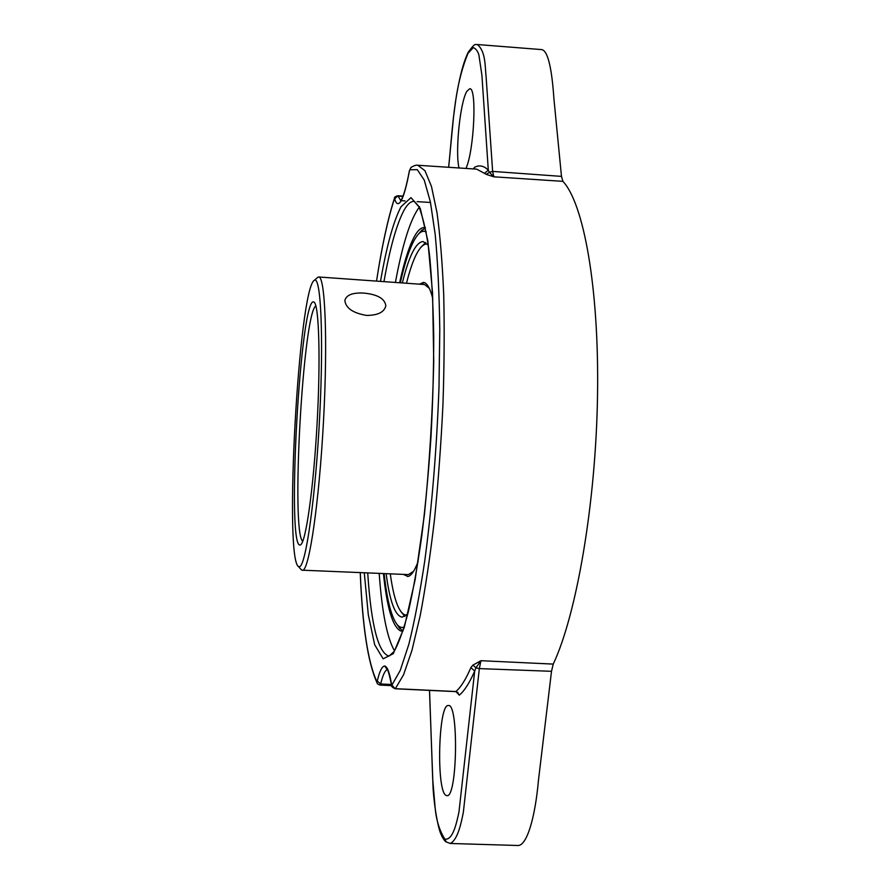 <?xml version="1.0" encoding="UTF-8"?>
<svg xmlns="http://www.w3.org/2000/svg" width="890" height="890" viewBox="0 0 890 890"><rect width="100%" height="100%" fill="white"/><g stroke="black" fill="none" stroke-linecap="round" stroke-linejoin="round"><path stroke-width="1.33" d="M398.053 625.959L402.714 631.166M425.197 227.684L419.401 233.169M426.243 231.967C423.818 230.666 421.348 231.244 418.823 233.692C412.248 240.701 406.085 257.065 400.333 282.809M384.124 573.627C386.983 599.838 391.289 616.792 397.051 624.48C399.287 627.205 401.679 628.051 404.227 627.027M386.149 573.705C389.742 601.328 395.093 615.813 402.169 617.171L407.798 614.011M428.346 245.295L423.106 241.535C415.908 242.091 409 255.897 402.347 282.942M425.698 242.514L420.547 247.598M400.311 610.863L404.861 616.481M424.063 282.519L420.814 284.266M404.639 574.451L407.687 576.542M413.55 571.324L408.399 574.595L302.911 570.212C309.375 568.821 319.232 501.548 323.515 420.848C327.876 340.136 325.095 275.9 318.687 276.979L317.185 277.814M318.687 276.979L424.563 284.533L429.314 288.36M300.942 569.344L302.344 570.334M366.591 315.416C353.074 313.135 345.832 308.174 344.853 300.542C346.266 294.957 352.607 292.476 363.888 293.099C377.516 294.423 384.836 298.651 385.837 305.771C384.313 312.156 377.894 315.372 366.591 315.416M299.652 566.652C305.949 565.172 315.661 496.231 319.71 415.864C323.815 335.486 320.734 274.932 314.315 280.35C298.851 288.327 283.888 556.862 298.373 566.507L299.652 566.652M300.609 544.78L300.598 544.791C285.824 554.337 300.497 291.052 314.114 302.177C319.009 305.048 320.7 359.415 317.074 423.963C313.514 488.51 305.793 542.422 300.609 544.78L301.176 544.268M302.722 541.354C290.808 532.164 302.978 313.636 315.85 305.837M403.326 574.395L408.009 576.475C411.247 575.752 414.607 570.79 418.1 561.601M432.763 298.528C430.048 288.026 426.933 282.653 423.406 282.419L419.502 284.166M427.233 243.893L426.911 243.871C419.846 244.361 413.038 257.477 406.474 283.243M390.276 573.872C393.936 600.205 399.243 614 406.218 615.268L406.218 615.268M477.218 44.511L541.042 49.551C548.318 49.273 552.089 71.756 553.892 98.478L561.479 176.387L562.892 181.349C583.551 203.065 599.27 287.381 597.524 395.739C595.844 503.996 576.397 615.112 553.235 664.096L551.511 671.305L538.45 780.352C535.101 818.199 526.758 845.812 517.958 845.5L450.218 843.464C458.061 839.782 461.432 821.67 463.334 812.381L479.332 668.613L480.945 660.703L472.924 665.108L470.888 667.6L474.693 671.06L475.928 667.8L480.945 660.703L553.235 664.096M486.352 174.407L493.828 176.81L489.344 172.282L486.352 174.407L484.505 173.339L488.299 170.124L489.344 172.282L492.637 171.403L493.828 176.81L562.892 181.349M457.794 692.264L458.083 693.132L455.891 691.53L395.349 688.682L403.537 674.82L411.948 650.379L420.202 615.591C425.498 587.578 430.248 555.649 434.454 519.782C438.214 482.358 441.051 443.943 442.953 404.527C444.255 365.545 444.511 328.911 443.709 294.635C442.341 262.583 440.105 235.26 437.001 212.654L431.461 186.399L424.942 170.691L417.799 165.262L476.639 169.133L484.505 173.339M551.511 671.305L479.332 668.613L475.928 667.8L472.924 665.108M429.547 690.395L432.685 778.917L435.154 808.053C436.322 820.346 439.538 830.67 444.789 839.036C453.166 840.894 456.937 821.147 458.973 811.947L474.693 671.06C469.475 682.975 464.346 691.007 459.318 695.146L455.891 691.53C460.798 687.38 465.804 679.404 470.888 667.6M401.679 199.182L401.245 200.651C403.982 195.399 406.685 185.554 409.367 171.125L410.98 167.431M360.283 572.671C362.464 626.393 368.004 662.694 376.893 681.551L377.271 681.073C379.618 671.082 382.122 666.065 384.758 666.02C387.395 666.71 389.653 672.818 391.533 684.354L391.923 685.044L400.244 670.426L408.788 644.482C414.484 621.665 419.813 593.775 424.775 560.789C431.795 508.401 436.812 447.536 438.993 387.295L439.782 329.689C439.271 293.589 437.758 261.938 435.232 234.726L430.371 201.83L424.252 180.114L417.265 169.634L409.812 169.79M405.017 200.895L401.245 200.662C398.553 205.178 396.361 204.589 394.659 198.893L394.303 199.082C387.639 220.03 381.71 247.376 376.537 281.107C381.688 247.209 387.651 219.652 394.392 198.459L394.303 199.082M468.34 52.032L467.929 53.422C456.692 81.168 455.046 107.612 453.577 116.334L448.671 167.298M467.929 53.422L473.28 47.582C475.794 48.572 477.663 50.997 478.876 54.835L481.902 75.172L488.299 170.124C483.76 165.673 479.12 164.772 474.37 167.42L473.892 168.955M459.04 167.976C455.046 152.457 460.041 102.417 466.816 91.37L469.697 88.755C477.129 86.998 474.136 151.022 465.959 168.433M446.068 795.415C436.055 791.177 438.436 703.323 448.371 705.536C458.806 702.766 457.404 798.285 446.891 795.66L446.068 795.415M384.758 666.02L387.05 669.402M419.568 206.78C410.613 218.573 402.558 243.793 395.405 282.453M379.196 573.427C381.966 612.075 387.072 637.896 394.504 650.868M425.42 227.74L423.262 227.618C420.725 228.085 418.178 230.365 415.608 234.459C409.901 243.916 404.572 260.014 399.632 282.753M383.434 573.594C386.972 608.037 392.746 627.172 400.756 631.01L402.936 631.132M444.789 839.036L446.357 842.096M376.893 681.551L377.149 683.031C367.982 663.273 362.352 626.482 360.25 572.659M394.659 198.893L397.841 195.767C395.327 196.39 394.17 197.28 394.392 198.459M364.277 572.826L368.315 614.834L374.679 644.749L383.156 658.823L393.291 653.694L404.316 627.272L415.129 579.757L424.419 514.676C429.447 464.447 432.551 413.55 433.742 361.974L432.584 293.3L427.812 240.645L420.269 208.427L410.991 197.636L401.034 206.703C393.458 221.221 386.616 246.118 380.508 281.396M400.778 200.55L398.097 196.123L402.903 196.423M473.458 168.922L474.37 167.42M448.627 167.287C451.141 142.856 452.042 126.091 455.368 102.528C458.973 79.121 463.245 62.389 468.185 52.332C472.312 46.469 474.815 43.899 475.683 44.622L477.318 44.511C485.706 51.453 484.917 65.348 486.096 76.763L492.637 171.403L561.479 176.387M417.799 165.262C416.442 164.85 414.173 165.573 410.991 167.431L411.514 167.064M391.923 685.044L395.16 688.771C392.134 687.325 390.921 686.045 391.533 684.922C389.052 673.296 387.45 668.034 386.716 669.124L386.983 669.369M391.533 684.354L391.567 685.167M457.794 693.021L459.318 695.146M440.394 690.896L439.493 690.863M391.522 684.477L380.664 683.965L380.097 685.077L391.667 685.634M377.271 681.073L380.664 683.965C382.767 675.21 384.97 670.448 387.261 669.669M414.451 201.396L414.206 201.363C410.868 201.151 407.498 204.066 404.093 210.129C396.684 224.013 389.965 247.843 383.957 281.641M367.726 572.96C371.108 624.925 378.15 652.637 388.863 656.097L389.119 656.097M397.051 624.48L399.955 628.752M418.823 233.692L422.194 229.776M298.373 566.507L301.565 570.023M314.315 280.35L317.886 277.202M314.626 302.767L314.114 302.177M429.492 690.384L433.096 788.562C434.409 808.498 438.103 827.344 440.695 833.619C442.608 838.002 444.366 840.739 445.979 841.818L450.218 843.464M401.546 199.438L400.6 200.751M401.49 199.56C404.038 194.765 406.663 185.187 409.378 170.824L410.991 167.431M430.504 202.475L417.132 201.652M403.025 196.089L397.841 195.767M455.658 691.619L395.149 688.771M377.149 683.031C376.904 683.576 377.894 684.265 380.108 685.089M389.03 656.108L394.103 651.48C398.753 643.248 403.537 629.864 408.466 611.319C413.283 590.003 417.755 564.638 421.871 535.202C425.654 503.951 428.713 470.988 431.027 436.3C432.84 401.479 433.742 367.948 433.719 335.719C433.163 305.081 431.772 278.247 429.559 255.196C427.167 235.338 423.607 219.096 418.867 206.48L414.373 201.374"/></g></svg>
